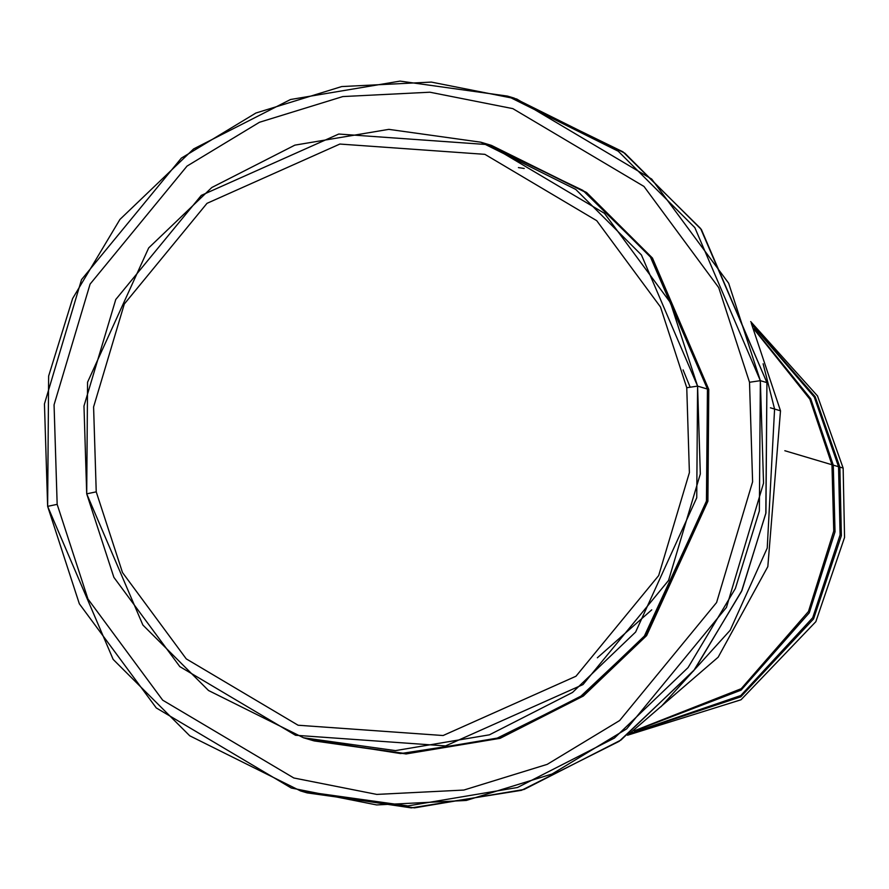 <?xml version="1.0" encoding="UTF-8"?>
<svg xmlns="http://www.w3.org/2000/svg" width="889" height="889" viewBox="0 0 889 889"><rect width="100%" height="100%" fill="white"/><g stroke="black" fill="none" stroke-linecap="round" stroke-linejoin="round"><path stroke-width="1.33" d="M690.175 387.215L683.074 369.857M300.526 790.921L307.105 792.877L414.474 807.868L524.066 789.465L620.978 740.037L694.631 669.55L741.948 590.452L765.94 512.897L766.929 382.626L760.351 380.67L728.658 283.235L651.704 179.078L516.72 98.99L431.332 82.088L341.698 86.566L255.899 113.025L181.334 158.131L81.532 279.613L44.45 403.895L47.639 506.352L57.163 504.352L54.062 404.828L90.089 284.102L187.034 166.087L259.466 122.271L342.821 96.568L429.898 92.212L512.842 108.636L643.969 186.434L718.723 287.625L749.516 382.27L752.605 481.794L716.59 602.52L619.644 720.534L547.202 764.362L463.858 790.054L376.78 794.41L293.826 777.986L162.709 700.188L87.955 599.008L57.163 504.352L47.639 506.352L79.332 603.775L156.286 707.944L291.27 788.021L376.658 804.934L466.292 800.444L552.091 773.997L626.656 728.88L726.457 607.398L763.54 483.127L760.351 380.67L749.516 382.27L718.723 287.625L643.969 186.434L512.842 108.636L429.898 92.212L342.821 96.568L259.466 122.271L187.034 166.087L90.089 284.102L54.062 404.828L57.163 504.352L87.955 599.008L162.709 700.188L293.826 777.986L376.78 794.41L463.858 790.054L547.202 764.362L619.644 720.534L716.59 602.52L752.605 481.794L749.516 382.27L760.351 380.67L759.362 510.942L735.37 588.496L688.053 667.595L614.399 738.081L517.487 787.498L407.895 805.912L300.526 790.921L189.757 735.803L113.159 659.405L47.639 506.352L48.628 376.08L72.62 298.526L119.937 219.427L193.591 148.941L290.503 99.512L400.094 81.11L507.463 96.09L618.233 151.208L694.831 227.617L760.351 380.67L766.929 382.626L765.818 513.498L741.526 591.429L693.653 670.795L619.222 741.293L521.499 790.31L411.329 807.89L303.827 791.888M780.498 410.807L767.829 566.615L718.168 657.193L628.856 734.225L718.168 657.193L767.829 566.615L780.498 410.807L770.419 407.807L774.586 409.04L763.129 363.779L774.586 409.04L767.229 548.091L730.158 630.279L660.983 706.733L730.158 630.279L767.229 548.091L774.586 409.04L780.498 410.807L751.272 323.185L780.498 410.807M686.753 387.715L689.397 472.604L658.671 575.572L575.983 676.229L443.111 735.525L298.093 725.235L186.257 658.882L122.504 572.572L96.234 491.85L86.711 493.839L113.881 577.35L179.834 666.628L295.526 735.27L445.545 745.915L582.995 684.574L668.539 580.45L700.321 473.937L697.587 386.115L686.753 387.715L660.483 306.994L596.73 220.683L484.894 154.342L339.876 144.051L207.004 203.337L124.316 303.994L93.589 406.962L96.234 491.85L122.504 572.572L186.257 658.882L298.093 725.235L443.111 735.525L575.983 676.229L658.671 575.572L689.397 472.604L686.753 387.715L697.587 386.115L696.743 497.773L635.624 632.046L572.494 692.464L489.428 734.825L395.494 750.605L303.471 737.759L208.526 690.509L142.873 625.023L86.711 493.839L87.567 382.192L148.685 247.92L211.815 187.501L294.87 145.14L388.804 129.361L480.838 142.207L575.772 189.446L641.425 254.932L697.587 386.115L707.455 389.06L697.587 386.115L670.417 302.616L604.464 213.327L488.772 144.685L338.753 134.039L201.303 195.38L115.759 299.504L83.977 406.029L86.711 493.839L96.234 491.85L93.589 406.962L124.316 303.994L207.004 203.337L339.876 144.051L484.894 154.342L596.73 220.683L660.483 306.994L686.753 387.715M303.471 737.759L313.339 740.693L405.362 753.539L499.296 737.759L582.362 695.398L645.492 634.99L706.611 500.718L707.455 389.06L706.433 501.618L644.014 636.857L579.717 697.276L495.429 739.015L400.639 753.561L308.416 739.181M485.761 143.718L582.851 190.357L650.126 256.299L707.455 389.06L651.293 257.877L585.651 192.391L490.706 145.151L480.838 142.207M707.566 389.66L708.777 389.449L652.459 258.054L586.596 192.513L491.361 145.34L586.596 192.513L652.459 258.054L708.777 389.449L707.9 501.229L646.614 635.624L583.328 696.043L500.107 738.326L406.051 753.939L313.995 740.893L406.051 753.939L500.107 738.326L583.328 696.043L646.614 635.624L707.9 501.229L708.777 389.449L707.566 389.66M839.861 467.103L843.15 468.092L817.491 395.916L750.705 321.607L817.491 395.916L843.15 468.092L844.55 537.467L815.835 621.689L741.015 699.776L627.512 735.236L741.015 699.776L815.835 621.689L844.55 537.467L843.15 468.092L839.861 467.103L841.372 535.678L813.568 618.911L740.77 696.832L629.223 734.014L740.77 696.832L813.568 618.911L841.372 535.678L839.861 467.103L815.146 396.65L751.461 323.563L815.146 396.65L839.861 467.103L838.649 467.314M838.549 466.714L840.094 534.922L812.713 617.722L740.804 695.531L630.157 733.469L740.804 695.531L812.713 617.722L840.094 534.922L838.549 466.714L833.282 465.147L810.735 398.739L754.061 328.797L810.735 398.739L833.282 465.147L835.027 531.844L809.301 612.788L741.093 690.131L634.257 731.047L741.093 690.131L809.301 612.788L835.027 531.844L833.282 465.147L838.549 466.714L814.257 397.027L751.95 324.529L814.257 397.027L838.549 466.714M831.971 464.758L833.749 531.055L808.457 611.521L741.204 688.708L635.379 730.369L741.204 688.708L808.457 611.521L833.749 531.055L831.971 464.758L784.831 450.723L831.971 464.758L809.868 399.205L754.628 329.975L809.868 399.205L831.971 464.758M832.071 465.358L833.282 465.147L832.071 465.358M518.409 167.588L524.221 168.477M510.742 97.09L622.956 151.819L700.621 228.517L766.929 382.626L701.41 229.573L624.811 153.175L514.042 98.057L507.463 96.09M651.748 609.832L597.352 657.793"/></g></svg>
